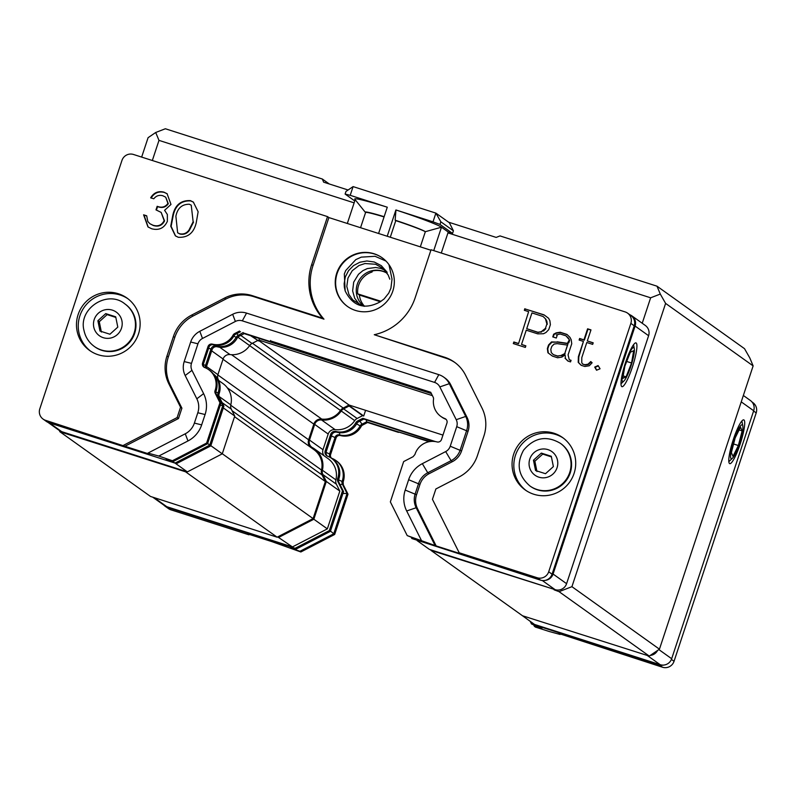 <?xml version="1.0" encoding="UTF-8"?>
<svg xmlns="http://www.w3.org/2000/svg" width="796" height="796" viewBox="0 0 796 796"><rect width="100%" height="100%" fill="white"/><g stroke="black" fill="none" stroke-linecap="round" stroke-linejoin="round"><path stroke-width="1.19" d="M270.441 340.937L430.716 392.269L433.173 397.164A3.682 3.622 125.5 0 1 433.522 399.284A18.388 18.089 -54.5 0 0 440.855 416.417L441.8 417.094A18.388 18.089 -54.5 0 0 445.77 419.223A3.682 3.622 125.5 0 1 446.068 419.353M204.383 367.394A3.682 3.622 125.5 0 1 203.517 363.673L208.95 347.235A3.682 3.622 125.5 0 1 213.358 344.797A18.388 18.089 -54.5 0 0 234.024 335.773A3.682 3.622 125.5 0 1 235.576 334.26L240.482 331.723M567.458 345.096L564.772 353.593L560.961 355.494L557.598 356.011L553.389 354.668L551.29 352.618L550.812 349.364L551.797 346.389L554.106 344.071L557.19 343.633L567.458 345.096M546.882 324.022L545.469 318.838L543.091 316.49L531.947 312.918L526.733 328.678L537.887 332.25L541.2 331.723L545.449 328.36L546.882 324.022L545.449 328.36M440.855 416.417A18.388 18.089 -54.5 0 0 444.825 418.547A3.682 3.622 125.5 0 1 446.934 423.074L441.501 439.501A3.682 3.622 125.5 0 1 437.084 441.939A18.388 18.089 125.5 0 0 414.935 454.486L413.084 456.705L403.671 461.571L390.348 501.878L407.214 535.599L436.148 545.927L417.522 508.704L416.169 507.739L434.795 544.962M415.194 493.799A18.388 18.089 -54.5 0 0 416.169 507.739A17330.293 2777.244 153.4 0 0 406.676 510.982A27.591 27.134 125.5 0 1 405.214 490.067L416.547 494.754A18.388 18.089 -54.5 0 0 417.522 508.704M181.906 408.189L180.553 407.224L168.901 383.941A36.775 36.168 125.5 0 1 166.951 356.051L173.429 336.489A36.775 36.168 125.5 0 1 191.687 315.067L224.542 298.072A36.775 36.168 125.5 0 1 252.322 295.664L322.629 318.181A55.163 54.257 125.5 0 1 311.684 264.551L327.534 216.611L328.887 217.577L313.027 265.516A55.163 54.257 -54.5 0 0 323.972 319.146L253.665 296.629A36.775 36.168 -54.5 0 0 225.895 299.027L193.03 316.032A36.775 36.168 -54.5 0 0 174.772 337.454L168.304 357.016A36.775 36.168 -54.5 0 0 170.254 384.906L181.906 408.189L178.483 418.527L124.892 446.257L149.29 454.068L147.937 453.103L185.259 433.8A18.388 18.089 -54.5 0 0 194.383 423.084L197.806 412.746A18.388 18.089 -54.5 0 0 196.831 398.806L185.179 375.523A18.388 18.089 125.5 0 1 184.204 361.573L190.672 342.011A18.388 18.089 125.5 0 1 199.806 331.305L232.661 314.301A18.388 18.089 125.5 0 1 246.551 313.097L438.805 374.657A18.388 18.089 125.5 0 1 443.72 377.125L445.073 378.09A18.388 18.089 125.5 0 1 450.665 384.637L467.063 417.412A18.388 18.089 125.5 0 1 468.038 431.362L461.571 450.924A18.388 18.089 125.5 0 1 452.436 461.63L429.094 473.71A18.388 18.089 -54.5 0 0 419.97 484.416L408.637 479.719A27.591 27.134 125.5 0 1 422.328 463.66A17330.661 1447.984 62.6 0 0 427.75 472.744A18.388 18.089 -54.5 0 0 418.616 483.451L415.194 493.789M196.831 398.806A17342.621 2772.966 -26.6 0 1 203.617 393.632A27.591 27.134 125.5 0 1 205.089 414.547M201.667 424.885A27.591 27.134 125.5 0 1 187.975 440.954A17331.437 1439.984 -117.4 0 1 185.259 433.8M208.95 347.235L208.005 346.568A3.682 3.622 125.5 0 1 212.413 344.131A18.388 18.089 -54.5 0 0 233.079 335.096A3.682 3.622 125.5 0 1 234.631 333.584L235.576 334.26M188.941 230.124L193.139 221.776L191.239 205.199L189.309 204.234C181.966 204.214 177.488 208.214 175.886 216.253L177.637 232.78L179.558 233.735C183.398 234.581 186.523 233.377 188.941 230.124L189.339 230.412C186.931 233.666 183.796 234.88 179.956 234.024L179.558 233.735M216.204 394.03L215.258 393.353L219.955 402.736L220.9 403.413L216.204 394.03A3.682 3.622 125.5 0 1 216.034 391.174A18.388 18.089 125.5 0 0 209.587 370.329L208.642 369.652A18.388 18.089 125.5 0 0 204.681 367.523A3.682 3.622 125.5 0 1 202.572 362.996L203.517 363.673M560.961 355.494L557.598 356.011M558.006 356.31L553.389 354.668M564.772 353.593L567.886 344.161M565.17 353.882L561.369 355.782M543.061 330.768L541.2 331.723M541.598 332.012L537.887 332.25M538.295 332.549L526.733 328.678M545.469 318.838L543.091 316.49M545.867 319.126L546.404 320.698M546.802 320.987L547.29 324.31M545.857 328.649L543.469 331.056M406.686 510.982L421.243 540.086M408.647 479.719L405.224 490.067M203.617 393.632L191.965 370.349A9.194 9.045 125.5 0 1 191.478 363.374L197.945 343.812A9.194 9.045 125.5 0 1 202.512 338.449L235.377 321.455A9.194 9.045 125.5 0 1 242.322 320.848L434.566 382.408A9.194 9.045 125.5 0 1 439.83 386.916L456.227 419.691A9.194 9.045 125.5 0 1 456.715 426.666L450.238 446.228A9.194 9.045 125.5 0 1 445.68 451.581L422.328 463.67M194.383 423.084L201.657 424.885L205.079 414.537L197.806 412.746M147.937 453.103L158.792 456.048L187.975 440.944M158.792 456.048L173.757 461.212L207.567 443.72L220.9 403.413M219.955 402.736L206.622 443.044L172.812 460.536M215.258 393.353A3.682 3.622 125.5 0 1 215.089 390.498L216.034 391.174M208.642 369.652A18.388 18.089 125.5 0 1 215.089 390.498M208.005 346.568L202.572 362.996M239.536 331.046L234.631 333.584M179.956 234.024L177.637 232.78M191.239 205.199L193.139 221.776M193.547 222.064L189.339 230.412M206.622 443.044L207.567 443.72M399.821 382.369L430.944 392.707M271.386 341.613L270.58 340.509M271.595 341.225L399.841 382.299M411.303 537.399L411.87 538.534L417.651 539.678L407.214 535.599M598.323 365.921L595.119 367.364L596.741 370.15M568.822 338.539L566.006 335.842L569.697 340.21L568.851 342.748L567.289 343.544L557.598 342.131L551.927 342.21L548.942 345.275L547.757 348.847L548.325 353.056L552.474 356.111L547.917 352.757L547.359 348.558L548.543 344.976L551.519 341.922L557.598 342.131M565.399 358.449L565.23 355.424L565.399 358.449L568.055 361.105M571.011 360.459L569.259 359.742L571.06 360.319L570.533 361.901L567.886 361.046L565.001 358.16M567.22 334.668L560.563 332.539L556.593 333.136L554.066 334.479L553.22 337.036M557.19 335.345L556.324 334.907L557.23 335.206L556.305 338.021L552.772 336.897L553.668 334.191L556.185 332.847L560.155 332.24L566.981 334.429L570.016 337.405L571.21 339.802L571.747 343.753L568.075 354.857L569.259 359.742M591.12 361.881L588.383 364.508L585.219 365.006L582.473 363.971L584.811 364.717L587.985 364.22L590.761 361.553L592.125 362.777L589.249 365.772L584.851 366.478L581.16 365.304L578.224 362.359L578.384 356.658L583.428 341.424L579.12 340.041L579.627 338.479L583.946 339.862L587.597 328.808L590.97 329.882L587.309 340.937L593.189 342.817L592.672 344.379L586.791 342.499L581.796 357.603L581.767 362.568L582.473 363.971M593.139 342.967L587.309 340.937M590.921 330.032L588.005 329.096L584.354 340.151L580.035 338.768L579.568 340.19M583.428 341.424L578.792 356.956L578.622 362.648L581.329 365.354M544.414 315.136L525.251 308.997L524.773 310.44M518.554 343.663L528.634 311.674L518.554 343.663L514.246 342.28L513.768 343.723M525.798 345.981L521.519 344.449L525.848 345.842L525.33 347.424L513.311 343.574L513.838 341.991L518.146 343.375M443.72 377.125A18.388 18.089 125.5 0 1 449.312 383.672L465.71 416.447A18.388 18.089 125.5 0 1 466.685 430.397L460.217 449.959A18.388 18.089 125.5 0 1 451.093 460.665L427.75 472.744L429.094 473.71M165.349 197L162.772 195.736C159.17 194.751 156.175 195.776 153.787 198.791L150.683 197.796C153.817 192.652 158.225 190.771 163.916 192.144L167.09 193.726L170.991 204.433L164.593 210.313L167.349 214.492L167.359 221.338C164.175 228.154 158.951 230.631 151.698 228.77L147.976 226.94L143.598 214.811L146.693 215.796L147.797 221.487L149.937 223.736L152.941 225.218C157.996 226.77 161.737 225.248 164.165 220.651L161.16 212.413L155.986 209.875L157.17 206.303C161.707 208.064 165.289 207.109 167.906 203.428L165.757 197.289L168.304 203.716C165.687 207.398 162.115 208.353 157.578 206.592L156.434 210.044M161.16 212.413L164.563 220.94C162.145 225.537 158.404 227.059 153.339 225.507L149.937 223.736M146.683 215.955L143.996 215.099L148.185 227.089M167.289 193.876L164.314 192.433C158.623 191.06 154.215 192.95 151.091 198.085M193.557 202.244L190.791 200.91C181.309 200.453 175.448 205.338 173.2 215.567L171.13 226.372L175.568 235.984M124.892 446.257L45.541 420.318A9.194 9.045 125.5 0 1 43.083 419.084L46.457 421.492A9.194 9.045 -54.5 0 0 48.924 422.726L176.563 463.6L166.165 459.153L173.757 461.212M600.065 368.787L596.542 370.23L594.712 367.075L598.095 365.553L600.065 368.787M567.289 343.544L569.289 339.922L568.414 338.25M557.19 341.832L566.881 343.255M566.006 335.842L560.245 334.002L556.324 334.907M564.822 355.135L561.817 357.105L557.608 357.762L552.454 356.111M525.251 308.997L544.046 314.858L548.613 318.281L549.877 320.738L550.384 324.688L548.762 329.604L545.996 332.479L543.479 333.743L537.728 333.852L526.236 330.181L521.519 344.449M528.634 311.674L524.325 310.291L524.843 308.709M419.97 484.416L416.547 494.754M411.87 538.534L540.574 580.155A9.194 9.045 -54.5 0 0 552.076 574.205L634.233 325.793A9.194 9.045 -54.5 0 0 630.949 315.544L627.576 313.136A9.194 9.045 125.5 0 0 625.109 311.903L431.044 249.755L415.184 297.694A55.163 54.257 125.5 0 1 374.259 334.718L444.566 357.225A36.775 36.168 125.5 0 1 454.407 362.16A36.775 36.168 125.5 0 1 465.59 375.254L481.988 408.03A36.775 36.168 125.5 0 1 483.938 435.919L477.471 455.481A36.775 36.168 125.5 0 1 459.212 476.904L435.87 488.973L432.447 499.321L459.192 552.772L460.546 553.737L436.148 545.927M455.083 362.658A36.775 36.168 -54.5 0 0 445.919 358.19L374.259 334.718M322.629 318.181L323.972 319.146M178.483 418.527L177.14 417.562L180.553 407.224M123.539 445.292L177.14 417.562M178.264 237.278L175.369 235.835L170.732 226.213L172.792 215.268C175.04 205.05 180.911 200.164 190.393 200.622L193.348 202.094L198.134 211.746L196.234 222.781C193.816 232.989 187.826 237.815 178.264 237.278M167.11 459.829L167.648 459.551M206.453 368.319A4.418 4.338 125.5 0 1 206.612 366.15L205.557 365.404A4.418 4.338 -54.5 0 0 205.458 367.842M206.612 366.15L212.044 349.723A4.418 4.338 125.5 0 1 217.338 346.797A17.651 17.363 -54.5 0 0 237.168 338.131L236.114 337.375A17.651 17.363 125.5 0 1 216.283 346.041A4.418 4.338 -54.5 0 0 210.99 348.966L205.557 365.404L203.338 364.578M627.576 313.136A9.194 9.045 125.5 0 1 630.86 323.375L548.703 571.787L552.076 574.205M540.574 580.155L537.191 577.747L459.192 552.772M537.191 577.747A9.194 9.045 -54.5 0 0 548.703 571.787M574.085 473.401A32.178 31.651 125.5 0 1 525.191 489.928A32.178 31.651 125.5 0 1 518.136 445.342A32.178 31.651 125.5 0 1 562.593 437.551A32.178 31.651 125.5 0 1 574.085 473.401M327.534 216.611L133.459 154.464A9.194 9.045 -54.5 0 0 121.957 160.424L39.8 408.836A9.194 9.045 125.5 0 0 43.083 419.084M328.887 217.577L430.885 250.233M392.816 291.067A29.88 29.392 125.5 0 1 347.424 306.41A29.88 29.392 125.5 0 1 340.867 265.008A29.88 29.392 125.5 0 1 392.816 291.067M78.117 314.589A32.178 31.651 125.5 0 1 127.012 298.072A32.178 31.651 125.5 0 1 134.066 342.648A32.178 31.651 125.5 0 1 89.61 350.449A32.178 31.651 125.5 0 1 78.117 314.589M175.518 462.844L209.706 445.153L207.656 443.452M176.563 463.6L210.761 445.909L209.706 445.153L222.84 405.433L220.243 405.403M210.761 445.909L223.895 406.179L222.84 405.433L218.283 396.318A4.418 4.338 125.5 0 1 218.074 392.886L219.129 393.642A17.651 17.363 -54.5 0 0 213.298 373.891M213.557 374.239A17.651 17.363 125.5 0 1 218.074 392.886L215.845 392.01M233.855 336.081L236.114 337.375A4.418 4.338 125.5 0 1 237.974 335.564L243.098 332.559M237.168 338.131A4.418 4.338 125.5 0 1 239.029 336.31L244.213 333.633L243.158 332.877L431.124 393.075M526.086 490.535A32.178 31.651 125.5 0 1 519.897 446.596A32.178 31.651 125.5 0 1 563.459 438.188M571.05 459.392A26.198 25.77 125.5 0 1 530.425 486.316L529.907 485.948A26.198 25.77 -54.5 0 0 570.533 459.023A26.198 25.77 -54.5 0 0 560.364 443.302L560.882 443.67A26.198 25.77 125.5 0 1 571.05 459.392M90.495 351.056A32.178 31.651 125.5 0 1 79.879 315.843A32.178 31.651 125.5 0 1 127.877 298.719M125.29 304.191A26.198 25.77 125.5 0 1 131.041 340.489A26.198 25.77 125.5 0 1 94.843 346.837L94.326 346.469A26.198 25.77 -54.5 0 0 130.524 340.121A26.198 25.77 -54.5 0 0 124.783 303.823L125.29 304.191M347.623 306.55A29.88 29.392 125.5 0 1 341.275 265.297A29.88 29.392 125.5 0 1 382.349 257.914M223.895 406.179L219.338 397.065A4.418 4.338 125.5 0 1 219.129 393.642M244.213 333.633L431.372 393.562M420.328 246.859L425.353 231.686A32.178 1.751 -161.7 0 0 395.781 220.631L395.154 220.194L395.95 209.985A45.969 2.497 18.3 0 1 441.481 227.208L448.238 232.034L452.546 233.407L439.989 224.442L440.855 221.825L453.412 230.8L452.546 233.407M390.289 237.238L395.781 220.631M441.282 253.038L448.238 232.034M395.154 220.194A31.85 1.731 18.3 0 1 425.353 231.686L441.481 227.208L433.74 250.621M365.583 212.542A31.85 1.731 18.3 0 1 365.294 212.283L354.797 199.209A45.969 2.497 18.3 0 1 387.284 207.209L350.2 195.319L353.086 186.602L435.89 213.119L449.392 222.761L453.412 230.8M439.989 224.442L433.004 221.835L435.89 213.119L440.855 221.825M353.086 186.602L345.971 191.448L345.106 194.055L354.777 200.96M365.294 212.283A31.85 1.731 18.3 0 1 384.15 216.691M347.325 223.477L355.185 199.706M384.07 216.93A32.178 1.751 -161.7 0 0 365.593 212.492L360.558 227.716M387.204 273.317A20.228 19.89 -54.5 0 0 371.105 271.346L372.05 272.023L372.389 270.998M363.832 306.241A20.228 19.89 125.5 0 1 360.021 278.799A20.228 19.89 125.5 0 1 387.174 273.257M359.334 304.39L354.678 298.251L352.628 290.898L353.693 282.162M353.693 282.152L358.479 274.292L362.817 270.7L367.294 268.59L375.752 267.486L380.727 268.401L384.866 270.232M389.801 279.197L388.209 275.078L382.985 268.401L375.613 264.262L364.966 263.526L358.996 265.516L352.25 270.71L347.981 278.033L346.797 286.371L348.897 294.43L352.837 300.002L361.105 305.057M629.865 314.768A9.194 9.045 125.5 0 1 631.815 315.823L645.317 325.465A9.194 9.045 125.5 0 1 648.601 335.713L635.099 326.061L553.081 574.045A9.194 9.045 125.5 0 1 545.23 580.374M631.815 315.823A9.194 9.045 125.5 0 1 635.099 326.061M553.081 574.045L566.593 583.687L648.601 335.713M625.586 362.379A22.985 3.96 -72.2 0 1 635.974 342.897A22.985 3.96 -72.2 0 1 632.73 365.991A22.985 3.96 -72.2 0 1 621.955 386.677A22.985 3.96 -72.2 0 1 625.586 362.379M566.593 583.687A9.194 9.045 125.5 0 1 555.081 589.647L429.432 549.409L417.154 540.633M250.631 335.693L258.63 340.967L251.735 336.041M258.63 340.967L259.446 338.509M240.77 335.415L252.034 343.464L257.536 340.618M252.034 343.464A6.438 6.328 -54.5 0 0 249.645 345.583L237.875 337.176M219.706 347.235L230.004 354.578A20.716 20.368 -54.5 0 0 249.645 345.583M230.004 354.578A6.438 6.328 -54.5 0 0 223.099 359.006L211.676 350.847M206.502 366.518L217.915 374.667L223.099 359.006M217.915 374.667A6.438 6.328 -54.5 0 0 219.069 380.786M219.089 396.478L230.81 404.846A20.716 20.368 -54.5 0 0 222.92 383.533L218.552 380.418M230.81 404.846A6.438 6.328 -54.5 0 0 231.308 409.174L222.104 402.607M210.831 445.68L222.263 453.829L234.75 416.059L231.308 409.174M234.75 416.059L223.328 407.9M222.263 453.829L187.359 471.889L175.07 463.123M187.359 471.889L61.71 431.661A9.194 9.045 125.5 0 1 59.252 430.427L47.929 422.338M378.588 233.497L387.284 207.199M345.106 194.055L350.2 195.319M433.004 221.835L395.91 209.955L387.214 236.253M386.02 261.088L375.065 256.292L361.255 257.138L355.812 259.605L345.723 270.521L344.32 273.963L345.175 290.918L344.35 287.207L344.141 283.724L345.305 276.958L348.529 270.66L353.543 265.575L359.872 262.232L366.886 260.969L374.259 262.013L381.314 265.665L387.135 272.252M345.235 291.077C352.996 306.341 364.548 309.982 379.891 302.022L384.09 298.968L388.746 293.137L390.926 288.162L392.02 279.107L388.975 264.63M380.359 301.744L359.364 295.017L357.742 293.863A20.228 19.89 125.5 0 1 372.05 272.023M364.558 306.311A20.228 19.89 125.5 0 1 359.364 295.017M357.742 293.863L381.035 301.326M624.88 366.1L630.352 352.24L633.686 350.688L631.556 362.996L626.094 376.856L622.751 378.408L624.88 366.1M626.711 361.454L631.556 362.996M624.482 366.279A17.81 3.065 -72.2 0 1 634.283 348.668A17.81 3.065 -72.2 0 1 630.84 366.419A17.81 3.065 -72.2 0 1 623.925 381.005A17.81 3.065 -72.2 0 1 624.482 366.279M626.094 376.856L623.178 375.931M115.828 317.415L107.142 314.619L99.281 321.733L101.381 332.051M105.739 313.614L115.699 316.798L117.798 327.116L109.938 334.23L99.978 331.046L97.878 320.728L105.739 313.614L107.142 314.619M99.281 321.733L97.878 320.728M551.409 456.894L542.733 454.098L534.872 461.212L536.962 471.53M545.519 473.71L535.559 470.526L533.459 460.207L541.33 453.093L551.29 456.277L553.379 466.585L545.519 473.71M534.872 461.212L533.459 460.207M542.733 454.098L541.33 453.093M359.822 421.154L362.678 425.024L367.583 422.477L366.638 421.81L361.732 424.348A3.682 3.622 -54.5 0 0 360.18 425.86A18.388 18.089 125.5 0 1 339.514 434.885A3.682 3.622 -54.5 0 0 335.106 437.322L329.673 453.76A3.682 3.622 -54.5 0 0 331.783 458.287L331.693 458.426M362.678 425.024A3.682 3.622 -54.5 0 0 361.125 426.537A18.388 18.089 125.5 0 1 340.459 435.561A3.682 3.622 -54.5 0 0 336.051 437.999L331.425 435.949M326.071 452.407L330.619 454.436A3.682 3.622 -54.5 0 0 331.484 458.158M429.114 441.7L366.638 421.81L366.269 419.84M367.583 422.477L398.488 432.377M330.619 454.436L336.051 437.999M338.579 479.839L343.136 481.928A18.388 18.089 -54.5 0 0 336.688 461.093L335.743 460.416A18.388 18.089 -54.5 0 0 331.783 458.287M343.136 481.928L343.305 484.794L342.36 484.117L347.056 493.5L333.723 533.808L299.913 551.3L300.858 551.976L334.668 534.474L348.001 494.177L343.305 484.794M300.858 551.976L271.934 541.648L247.536 533.837L248.889 534.793L249.526 534.464M671.416 659.416L674.043 661.297A9.194 9.045 -54.5 0 1 662.541 667.247L558.792 633.497L560.135 634.462L549.29 631.517L535.26 627.029L533.708 625.129M429.93 441.561L398.627 431.939M340.161 484.863L342.36 484.117A3.682 3.622 -54.5 0 1 342.19 481.252A18.388 18.089 -54.5 0 0 335.743 460.416M348.001 494.177L347.056 493.5L342.937 493.45M334.668 534.474L330.489 531.091M560.135 634.462L559.827 633.825M647.536 655.655L660.163 664.68A9.194 9.045 125.5 0 0 663.824 665.058A9.194 9.045 125.5 0 1 659.158 664.839L531.509 623.965L541.917 628.412L534.315 626.352M290.968 547.608L296.212 549.031L295.157 548.285L167.508 507.41A9.194 9.045 125.5 0 1 163.767 505.062M299.913 551.3L290.431 547.887M330.639 434.407L331.693 435.153A4.418 4.338 125.5 0 1 336.977 432.228A17.651 17.363 -54.5 0 0 356.817 423.562L355.762 422.805A17.651 17.363 125.5 0 1 335.932 431.482A4.418 4.338 -54.5 0 0 330.639 434.407L325.206 450.835A4.418 4.338 -54.5 0 0 327.733 456.267A17.651 17.363 125.5 0 1 337.723 478.316A4.418 4.338 -54.5 0 0 337.932 481.749L342.489 490.863L329.345 530.594L295.157 548.285M327.335 456.088A4.418 4.338 125.5 0 1 326.251 451.591L331.693 435.153M167.508 507.41L170.891 509.818L248.889 534.793M170.891 509.818A9.194 9.045 125.5 0 1 168.424 508.584L165.051 506.176M752.031 402.01L752.917 402.637A9.194 9.045 125.5 0 1 756.2 412.885L753.593 411.025M674.043 661.297L756.2 412.885M433.591 441.402L363.862 419.074L358.678 421.751A4.418 4.338 -54.5 0 0 356.817 423.562M337.723 478.316L338.778 479.073A4.418 4.338 -54.5 0 0 338.987 482.505L343.544 491.62L330.4 531.35L296.212 549.031M531.509 623.965L530.216 621.377M338.778 479.073A17.651 17.363 -54.5 0 0 332.589 459.063L331.534 458.317M329.345 530.594L330.4 531.35M342.489 490.863L343.544 491.62M435.581 441.621L362.807 418.318L357.623 420.994A4.418 4.338 -54.5 0 0 355.762 422.805M362.807 418.318L363.862 419.074M660.163 664.68L534.524 624.442L520.922 614.631M365.593 410.328L363.712 416.01L362.618 415.651L357.125 418.497A6.438 6.328 -54.5 0 0 354.727 420.626A20.716 20.368 125.5 0 1 335.086 429.621A6.438 6.328 -54.5 0 0 328.181 434.039L322.997 449.71A6.438 6.328 -54.5 0 0 324.151 455.819M328.181 434.039L314.679 424.397L309.495 440.059A6.438 6.328 125.5 0 0 312.43 447.631A20.716 20.368 125.5 0 1 314.5 448.924L328.002 458.576A20.716 20.368 125.5 0 1 335.902 479.879A6.438 6.328 -54.5 0 0 336.39 484.217L339.832 491.092L327.345 528.872L292.44 546.932L166.792 506.694A9.194 9.045 125.5 0 1 164.334 505.46L153.051 497.41M227.268 387.771L313.962 449.67A19.791 19.462 125.5 0 1 321.504 470.038A7.353 7.234 -54.5 0 0 322.072 474.993L325.345 481.53L313.097 518.594L277.714 536.892L292.44 546.932M339.832 491.092L326.33 481.451L313.833 519.231L327.345 528.872M313.833 519.231L278.938 537.29M336.39 484.217L322.887 474.565L326.33 481.451M322.887 474.565A6.438 6.328 125.5 0 1 322.39 470.237L335.902 479.879M314.5 448.924A20.716 20.368 125.5 0 1 322.39 470.237M314.679 424.397A6.438 6.328 125.5 0 1 321.584 419.98L335.086 429.621M354.727 420.626L341.225 410.975A20.716 20.368 125.5 0 1 321.584 419.98M341.225 410.975A6.438 6.328 125.5 0 1 343.613 408.855L357.125 418.497M363.712 416.01L350.21 406.358L349.106 406.01L343.613 408.855M349.106 406.01L362.618 415.651M442.954 435.094L350.499 405.492L350.21 406.358M650.282 655.416A9.194 9.045 -54.5 0 0 657.596 650.432M663.824 665.058A9.194 9.045 -54.5 0 0 671.675 658.73L753.683 410.746A9.194 9.045 -54.5 0 0 750.399 400.507L743.355 395.473M740.131 444.168A22.985 3.96 -72.2 0 1 729.743 463.65A22.985 3.96 -72.2 0 1 732.987 440.546A22.985 3.96 -72.2 0 1 743.763 419.87A22.985 3.96 -72.2 0 1 740.131 444.168M739.116 429.93L742.131 430.895L738.37 445.521L732.997 456.387L731.375 452.616L735.136 437.989L740.509 427.134L742.131 430.895M733.594 443.999L738.37 445.521M742.768 429.611A17.81 3.065 -72.2 0 1 738.499 446.138A17.81 3.065 -72.2 0 1 732.459 458.207A17.81 3.065 -72.2 0 1 734.131 439.889A17.81 3.065 -72.2 0 1 742.817 425.87A17.81 3.065 -72.2 0 1 742.768 429.611M350.499 405.492L349.046 405.025L343.205 408.04A7.353 7.234 -54.5 0 0 340.469 410.467A19.791 19.462 125.5 0 1 321.703 419.064A7.353 7.234 -54.5 0 0 313.813 424.119L308.629 439.79A7.353 7.234 -54.5 0 0 310.022 446.864M642.223 323.256L650.64 297.803L660.292 294.062L665.605 303.395L753.135 365.901L659.446 649.178L649.287 656.093L522.514 615.766L430.944 550.374L554.215 589.368M753.135 365.901L749.842 358.011L744.519 348.678L656.998 286.182L500.007 235.915L496.157 237.407L448.566 222.174M354.14 202.861L158.991 140.375L155.698 132.494L148.086 137.678L141.658 157.091M150.514 496.455L277.137 537.191L185.558 471.799L59.879 431.74L150.514 496.455M59.362 430.507L59.879 431.74M158.991 140.375L152.334 160.513M155.698 132.494L165.349 128.753L322.33 179.02L329.265 183.966M322.33 179.02L323.644 182.175L348.091 189.995M650.64 297.803L447.949 232.9M656.998 286.182L660.292 294.062M649.287 656.093L559.061 591.667L571.926 586.672L659.446 649.178M571.926 586.672L665.605 303.395M559.061 591.667L554.076 589.806M222.283 453.75L313.097 518.594M186.135 471.501L185.558 471.799M277.714 536.892L277.137 537.191M234.541 416.686L325.345 481.53M258.77 340.559L349.046 405.025M432.417 395.652L258.919 340.101M430.944 550.374L430.656 549.797M445.77 419.223L444.825 418.547M234.024 335.773L233.079 335.096M212.413 344.131L213.358 344.797M185.179 375.523L191.965 370.349M184.204 361.573L191.478 363.374M190.672 342.011L197.945 343.812M199.806 331.305L202.512 338.459M232.661 314.301L235.377 321.455M246.551 313.097L242.322 320.848M438.805 374.657L434.566 382.408M450.665 384.637L449.312 383.672L439.83 386.916M467.063 417.412L465.71 416.447L456.227 419.691M468.038 431.362L456.715 426.666M461.571 450.924L450.238 446.228M452.436 461.63L451.093 460.665L445.68 451.581M444.566 357.225L445.919 358.19M313.027 265.516L311.684 264.551M170.254 384.906L168.901 383.941M168.304 357.016L166.951 356.051M174.772 337.454L173.429 336.489M193.03 316.032L191.687 315.067M225.895 299.027L224.542 298.072M253.665 296.629L252.322 295.664M216.363 345.315L217.338 346.797M208.671 348.101L212.044 349.723M634.233 325.793L630.86 323.375M45.541 420.318L48.924 422.726M219.338 397.065L217.487 396.587M239.029 336.31L236.82 333.624M542.325 580.533L555.081 589.647M61.71 431.661L49.422 422.885M93.759 327.027A14.527 14.288 125.5 0 1 112.395 310.151A14.527 14.288 125.5 0 1 117.36 334.589A14.527 14.288 125.5 0 1 93.759 327.027M557.498 460.297A14.527 14.288 125.5 0 1 538.872 477.172A14.527 14.288 125.5 0 1 533.897 452.735A14.527 14.288 125.5 0 1 557.498 460.297M361.125 426.537L356.658 423.84M339.753 432.706L339.514 434.885L340.459 435.561M662.541 667.247L659.158 664.839M337.932 481.749L338.987 482.505M325.206 450.835L326.251 451.591M335.932 431.482L336.977 432.228M357.623 420.994L358.678 421.751M166.792 506.694L154.514 497.928M309.495 440.059L322.997 449.71M658.859 649.576L671.675 658.73M753.683 410.746L741.235 401.861M232.094 410.736L322.072 474.993M230.731 405.224L321.504 470.038M217.825 374.946L308.629 439.79M223.009 359.275L313.813 424.119M231.576 354.717L321.703 419.064M249.636 345.603L340.469 410.467M252.461 343.245L343.205 408.04M634.283 348.668L633.536 344.698M623.925 381.005L621.009 383.791M124.783 303.823C107.5 289.475 77.988 308.649 84.028 330.579C85.461 337.186 88.893 342.479 94.326 346.469M560.364 443.302C546.544 435.223 534.275 437.521 523.539 450.218C516.097 463.949 518.226 475.859 529.907 485.948M742.817 425.87L741.882 420.955M732.459 458.207L728.847 461.67"/></g></svg>
